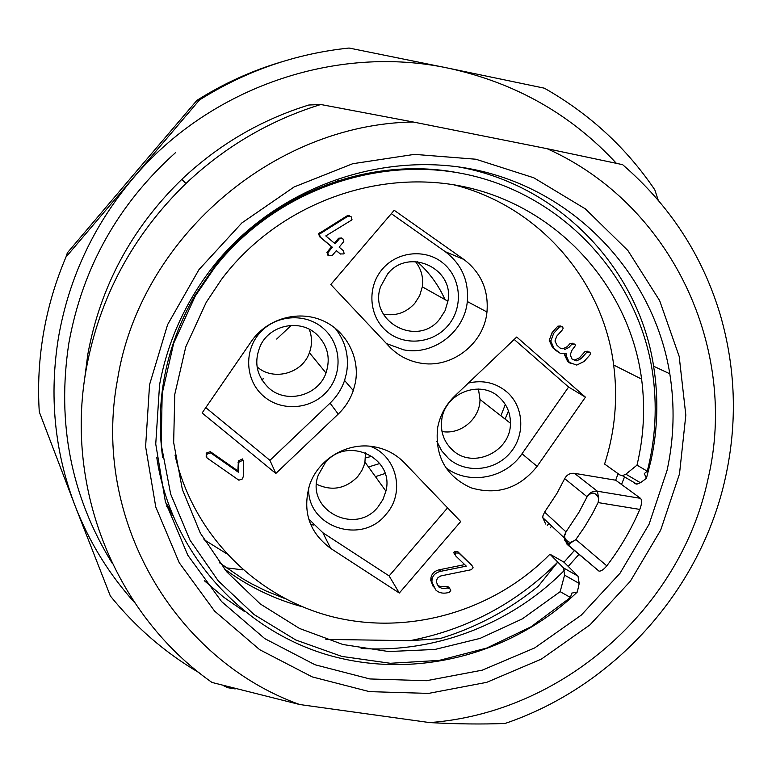 <?xml version="1.0" encoding="UTF-8"?>
<svg xmlns="http://www.w3.org/2000/svg" width="772" height="772" viewBox="0 0 772 772"><rect width="100%" height="100%" fill="white"/><g stroke="black" fill="none" stroke-linecap="round" stroke-linejoin="round"><path stroke-width="1.16" d="M365.523 457.97L372.065 456.194M445 299.575C438.448 284.984 429.184 272.342 417.208 261.66M263.561 378.724L261.592 379.438M204.281 580.66L223.812 597.306L244.907 611.81M361.113 648.432C435.968 653.295 511.981 623.66 564.718 570.016M568.231 566.407L579.106 554.257M621.528 484.469L624.509 476.913M165.488 502.157L165.835 502.794M203.972 539.618L226.244 553.485M365.561 173.594L366.941 173.748M508.458 410.974L505.091 419.09M313.615 525.037L310.691 524.564M226.215 567.816L242.987 569.881M337.267 180.957L339.304 180.841M505.313 404.48L500.903 415.818M274.851 211.026L277.766 209.907M338.175 181.208L336.071 181.343M206.066 453.965L206.635 454.756M375.453 476.642L385.035 473.516M409.903 640.683C467.147 629.556 516.439 603.357 557.78 562.093L538.229 586.286C508.816 610.16 475.996 627.626 439.789 638.666L409.903 640.683L325.871 639.39M284.453 598.387L266.137 591.014L251.382 583.68L242.794 578.768L219.383 562.672M170.554 510.118L165.536 502.302M548.931 523.435L547.29 525.394M132.012 176.537L67.386 252.791L65.958 257.086L199.446 99.993L196.879 100.399L132.012 176.537M280.709 62.136C251.122 70.995 223.176 83.752 196.879 100.399M235.199 688.923L227.846 687.717L223.668 685.758M134.714 602.72C109.093 574.358 89.224 542.069 75.106 505.853L110.319 595.945C135.457 627.096 165.073 652.697 199.147 672.74M199.446 99.993C245.718 70.937 295.589 53.625 349.06 48.038L448.445 68.197C336.138 44.043 209.087 87.448 132.668 178.786C93.769 225.212 69.094 277.785 58.633 336.515C48.964 395.264 54.455 451.716 75.106 505.853L39.285 411.91C37.616 385.72 39.015 359.54 43.473 333.359C47.98 307.188 55.478 281.761 65.958 257.086M616.365 163.317C571.251 114.468 515.281 82.758 448.445 68.197L544.328 88.172C589.451 113.793 626.285 147.684 654.83 189.864L658.198 200.131M320.785 104.5L413.184 121.995L547.116 148.697L622.608 164.658C670.057 205.69 702.636 255.822 720.353 315.063C735.745 368.649 737.472 422.68 725.545 477.144C701.024 589.876 614.425 686.385 505.11 723.451C482.278 724.377 457.12 724.088 429.628 722.582L299.613 704.518L211.982 682.448C117.026 615.757 64.115 490.664 86.213 369.209C99.443 297.307 132.697 235.402 185.975 183.475C225.048 146.564 269.978 120.239 320.785 104.5L308.781 105.021C260.897 119.843 218.563 144.634 181.767 179.393C131.597 228.29 100.273 286.634 87.796 354.435L84.235 381.947M547.116 148.697C672.335 204.773 738.65 349.542 708.069 478.727C680.663 608.78 562.132 712.855 429.628 722.582M413.184 121.995C272.41 124.302 139.857 239.368 117.556 379.313C91.086 518.861 174.588 659.693 299.613 704.518M679.495 473.911L660.678 530.142L630.348 581.239L589.953 624.886L541.346 659.114L486.717 682.342L428.528 693.401L369.441 691.635L312.235 676.909L259.72 649.706L214.587 611.096L179.258 562.769L155.77 507.021L145.609 446.612L149.556 384.707L167.611 324.616L198.935 269.669L241.877 222.925L294.093 186.969L352.679 163.732L414.39 154.371L475.851 159.225L533.819 177.801L585.34 208.865L627.926 250.572L659.645 300.617L679.177 356.384L685.826 415.085L679.495 473.911M159.563 384.803L155.741 444.035L165.401 501.848L187.818 555.251L221.583 601.571L264.777 638.627L315.053 664.769L369.856 678.955L426.491 680.711L482.288 670.154L534.687 647.92L581.297 615.11L620.022 573.249L649.088 524.246L667.085 470.322C674.024 438.264 674.931 406.082 669.807 373.793C654.54 279.097 581.943 197.005 485.704 172.233C389.57 147.491 278.75 184.585 214.23 265.143C185.946 300.839 167.727 340.722 159.563 384.803M156.784 457.603C170.67 550.783 239.185 628.128 325.967 654.405C412.933 680.518 511.556 655.274 577.311 592.008L579.222 583.439L578.006 576.144L564.004 562.19L574.522 550.359M606.792 565.837C603.82 569.466 601.234 571.241 599.043 571.164L567.102 544.395L567.912 544.752L575.854 539.532L606.792 565.837C620.148 548.381 631.149 529.573 639.805 509.414C641.87 503.933 642.111 500.237 640.528 498.345L615.689 480.203L618.082 473.67M634.333 483.436L636.89 484.16L640.432 482.732L646.415 478.35L651.105 460.015C657.802 428.856 658.632 397.59 653.604 366.208C638.714 268.106 558.281 183.678 456.426 166.559M162.68 457.651C154.96 400.716 165.729 346.599 194.988 295.29L214.423 266.784C270.856 193.695 368.456 156.253 456.3 172.455M646.415 478.35L644.321 473.564L647.264 471.2C655.689 438.293 657.406 405.107 652.408 371.641C638.463 280.033 568.51 200.373 475.658 176.547C382.912 152.74 276.125 189.15 214.809 267.382L195.306 295.994L173.69 343.231L162.188 393.469L161.203 444.489L170.66 494.07L189.989 540.139L218.215 580.814L254.017 614.512L295.821 640.007L341.861 656.422L390.275 663.273L439.152 660.417L486.649 648.084L530.972 626.835L570.489 597.499L560.163 591.67L564.573 575.13L563.55 567.931L578.006 576.144M453.434 184.72C538.682 205.806 603.164 280.593 613.663 365.04C618.025 398.651 615.004 431.654 604.601 464.049L619.955 475.002L622.435 475.687L625.86 474.182L636.996 465.149L647.264 471.2M615.689 480.203L574.493 473.342C570.141 472.908 566.87 474.674 564.689 478.64L556.911 493.453L544.607 512.097L542.948 515.764L542.755 517.616L545.679 524.034M564.004 562.19L549.963 554.199C494.273 610.903 409.478 635.896 332.761 616.857C256.179 597.615 193.039 534.513 175.022 455.142M564.342 539.869L569.707 544.434M328.727 255.783L327.888 255.214L326.952 252.357L331.535 246.741L319.55 236.666L318.653 233.723L347.207 215.764L349.726 215.832M334.459 243.219L338.599 238.239L341.687 237.969M340.471 254.065L336.245 250.697M516.729 337.026L454.882 395.882C446.033 404.46 440.358 414.709 437.859 426.627L437.599 427.968C434.781 456.155 445.84 476.083 470.804 487.75C497.207 495.566 519.315 488.435 537.109 466.356L585.446 397.175L516.729 337.026M460.71 521.563L404.238 462.66C395.94 454.148 385.817 448.841 373.86 446.737C347.381 441.883 318.431 458.944 309.717 484.652C302.113 511.122 309.109 532.381 330.705 548.419L399.317 593.041L460.71 521.563M275.836 473.448L338.233 414.082C345.161 407.423 350.179 399.587 353.296 390.555L355.303 383.018C360.399 357.282 345.827 329.962 321.374 320.062C296.979 310.016 266.514 319.193 251.411 341.301L202.119 412.962L275.836 473.448L269.93 460.344L330.059 403.138C336.737 396.721 341.571 389.165 344.573 380.461L346.493 373.194C349.398 356.336 345.538 341.253 334.913 327.926M330.812 284.521L389.281 346.56C397.705 355.332 407.886 360.813 419.823 363.004C451.031 369.219 483.986 344.129 486.968 311.985C488.744 290.098 481.033 272.584 463.837 259.431L394.202 210.293L330.812 284.521M449.458 588.168L448.686 587.067L446.525 586.421L440.233 586.681L437.106 584.771M464.696 564.612L439.442 569.746C434.559 570.875 431.712 573.635 430.901 578.045L430.795 580.361L433.333 586.903M471.615 565.172L457.661 551.526L454.496 551.43L453.811 552.713L454.679 554.557M206.105 456.184L206.693 452.932L210.322 451.659L237.873 470.901L238.403 460.932L242.456 458.935L243.141 460.401M560.568 348.5L562.923 348.78L567.295 346.618L570.17 343.424M581.065 358.671L576.684 360.842L572.197 359.289L570.209 354.84L571.956 350.256L575.526 345.431L574.754 344.042L571.791 344.235L570.161 343.415L573.113 343.222M572.67 359.665L575.043 359.955L579.405 357.803L585.128 351.414L588.071 351.212M570.556 363.458L567.719 361.595L564.448 354.637M558.532 352.36L552.53 347.622L549.249 340.307L552.096 332.587L557.838 326.17L560.8 325.977M574.493 473.342L597.393 491.224L598.696 498.336L598.097 502.582L592.5 513.573L584.636 526.842L575.854 539.532M549.963 554.199L563.55 567.931M570.489 597.499L571.637 593.147L577.311 592.008M560.163 591.67L522.326 618.874L480.068 638.396L434.954 649.445L388.663 651.549L342.932 644.514L299.555 628.485L260.26 603.955L226.688 571.762L200.315 533.085L182.346 489.419L173.661 442.51L174.781 394.309L185.772 346.889L206.24 302.306L221.458 279.454C279.126 202.399 382.603 165.719 472.522 188.696C562.566 211.644 629.942 289.867 641.609 379.071C645.334 407.973 643.8 436.662 636.996 465.149M567.102 544.395L564.062 537.669L564.255 535.729L566.001 531.889L578.923 512.338L587.106 496.792C591.69 491.397 595.55 491.918 598.696 498.336M332.336 247.223L320.312 237.12L319.405 234.177L348.066 216.131L351.038 216.536L351.993 219.364L351.125 220.387L325.794 235.923L335.173 243.817L339.429 238.702L342.845 238.673L343.801 241.491L339.169 247.185L343.164 250.543L344.138 253.322L343.743 253.92L340.327 253.949L336.341 250.591L332.085 255.706L328.669 255.725L327.724 252.878L332.336 247.223L331.535 246.741M320.312 237.12L319.55 236.666M445.521 467.456C468.372 485.453 505.409 478.698 522.017 453.772L568.597 387.042L514.181 339.448M568.597 387.042L585.446 397.175M308.684 518.967L322.889 532.757L389.127 575.931L447.577 507.86M389.127 575.931L399.317 593.041M205.786 407.626L269.93 460.344M386.444 343.55L403.688 349.851C433.295 355.776 464.541 332.018 467.321 301.534C468.971 280.786 461.627 264.169 445.29 251.691L391.327 213.661M440.59 571.357C435.485 572.67 432.629 575.439 432.021 579.685L431.915 582.011L435.688 589.914C439.104 593.147 443.63 593.957 449.285 592.327L450.732 590.599L449.864 588.737L447.692 588.081L442.346 588.515L438.67 586.884L436.431 582.136L436.711 579.801L438.004 577.601L440.841 575.922L471.296 569.707L473.12 567.806L472.252 565.972L458.877 553.07L455.702 552.974L455.007 554.238L455.885 556.11L466.278 566.137L440.59 571.357L439.442 569.746M238.326 472.194L238.857 462.216L242.919 460.189L243.605 461.772L243.286 476.411L242.485 478.901L238.886 480.203L206.964 457.931L206.52 454.959L207.031 454.168L210.669 452.884L238.326 472.194L237.873 470.901M238.509 463.576L238.056 462.312M579.425 357.793L581.075 358.662L586.807 352.264L589.76 352.061L590.522 353.412L589.837 355.062L584.095 361.46L576.781 365.079L569.331 362.483L566.059 355.535L566.117 353.673L560.028 353.18L554.084 348.471L550.793 341.118L553.659 333.369L559.43 326.932L562.392 326.739L563.174 328.177L562.479 329.76L556.718 336.196L554.971 341.012L556.969 345.248L560.038 348.047L562.923 348.78M564.525 349.62L568.916 347.458L571.782 344.235M544.607 512.097L566.001 531.889L564.573 536L565.027 538.489C567.063 541.162 568.906 542.417 570.547 542.262L574.947 540.525M468.353 383.066C483.031 379.718 495.971 382.758 507.165 392.195C524.304 407.288 525.385 435.939 509.665 453.463C494.205 471.209 465.651 473.67 448.571 458.558L441.642 450.752L436.865 441.41M370.068 446.235C397.011 455.847 405.503 493.018 385.99 514.364C361.778 545.476 306.629 526.929 308.694 487.798M263.686 396.277C245.467 380.924 243.479 351.202 259.682 333.041C275.614 314.648 305.596 312.563 323.391 328.438C341.436 344.032 343.029 373.465 327.019 391.385C311.27 409.527 281.683 411.891 263.686 396.277M382.41 269.081C397.754 250.861 426.762 248.536 444.054 263.966C461.579 279.126 463.248 308.057 447.818 325.813C432.648 343.781 404.017 346.377 386.55 331.188C368.852 316.269 366.806 287.078 382.41 269.081M452.691 450.201C472.947 469.559 510.987 451.716 510.417 423.249C510.456 412.914 506.76 404.296 499.32 397.387C480.541 379.11 444.45 393.189 441.729 419.997C440.358 432.079 444.006 442.144 452.691 450.201M325.108 463.026L318.247 475.214C305.181 509.838 355.429 536.067 378.048 506.895L382.97 499.474L385.894 491.127C394.859 457.748 346.831 435.196 325.108 463.026M316.356 334.064C300.154 318.99 270.74 324.597 260.83 344.785C253.505 361.219 256.179 375.646 268.839 388.055C286.47 404.238 318.305 395.766 326.006 372.982C330.841 357.957 327.618 344.988 316.356 334.064M439.673 319.145L445.048 310.749L447.905 301.215C454.66 268.26 408.533 247.108 387.612 273.983L380.615 286.624C368.051 321.316 417.324 348.037 439.673 319.145M478.457 389.049L479.991 399.491C480.107 418.675 460.672 435.041 441.999 431.509M365.513 452.72L364.924 462.042L364.017 465.419L361.701 470.804L357.697 476.613C345.586 488.859 331.873 491.388 316.559 484.208M309.254 329.248C312.187 337.026 312.235 344.843 309.418 352.707C302.402 373.532 273.452 381.416 257.086 366.874M415.413 261.554C421.261 268.955 423.558 277.38 422.313 286.837L419.688 295.647L414.738 303.406C406.13 312.757 395.66 316.327 383.327 314.127M276.685 339.053L291.247 325.398M262.142 380.326L261.37 379.052M166.713 506.239L172.542 515.127M224.218 568.79C247.908 586.373 273.925 599.024 302.267 606.763M550.204 527.874L551.719 526.06M625.86 474.182L640.432 482.732M564.689 478.64L587.106 496.792C589.403 492.632 592.828 490.78 597.393 491.224L640.528 498.345M598.097 502.582L639.805 509.414M579.222 583.439L564.573 575.13M320.168 233.298L319.405 232.864M348.066 216.131L347.207 215.764M339.429 238.702L338.599 238.239M340.327 253.949L339.506 253.438M328.081 252.347L327.299 251.836M522.017 453.772L537.109 466.356M322.889 532.757L330.705 548.419M330.059 403.138L338.233 414.082M445.29 251.691L463.837 259.431M449.864 588.737L448.686 587.067M447.692 588.081L446.525 586.421M431.915 582.011L430.795 580.361M455.702 552.974L454.496 551.43M458.877 553.07L457.661 551.526M472.252 565.972L470.988 564.38M207.031 454.168L206.693 452.932M210.669 452.884L210.322 451.659M586.807 352.264L585.137 351.414M569.331 362.483L567.719 361.595M557.162 351.26L555.589 350.411M550.793 341.118L549.239 340.307M553.659 333.369L552.086 332.587M559.43 326.932L557.838 326.17M368.485 466.983L379.805 463.509M175.572 152.595C118.048 204.271 82.469 267.797 68.853 343.183C56.655 423.249 71.14 496.657 112.297 563.386M181.767 179.393L185.975 183.475M653.604 366.208L669.807 373.793M622.425 475.687L636.881 484.16M599.004 571.135L567.912 544.752L564.043 537.679L542.755 517.616M214.423 266.784L214.809 267.382M641.609 379.1L613.663 365.031M318.653 233.733L319.405 234.177M327.724 252.878L326.942 252.367M344.573 380.461L353.296 390.555M467.321 301.534L486.968 311.985M432.021 579.685L430.892 578.045M453.811 552.694L455.007 554.238M206.52 454.959L206.182 453.714M238.413 460.952L238.857 462.216M566.059 355.535L564.457 354.676M550.793 341.089L549.239 340.278M510.417 423.249L480.001 399.491M385.894 491.127L364.924 462.042M326.006 372.982L309.418 352.707M447.905 301.215L422.323 286.837"/></g></svg>
